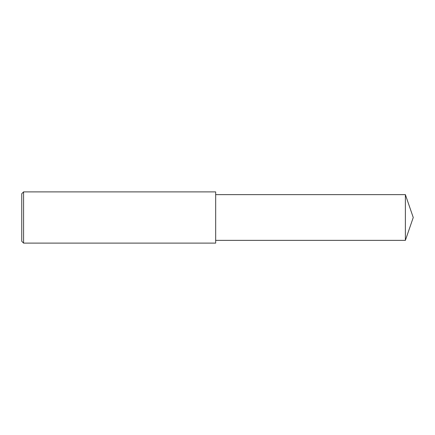 <?xml version="1.0" encoding="UTF-8"?>
<svg xmlns="http://www.w3.org/2000/svg" width="435" height="435" viewBox="0 0 435 435"><rect width="100%" height="100%" fill="white"/><g stroke="black" fill="none" stroke-linecap="round" stroke-linejoin="round"><path stroke-width="0.65" d="M23.577 243.111L21.75 241.284L21.75 193.716L23.577 191.889L215.673 191.889L215.673 243.111L23.577 243.111L23.577 191.889L215.673 191.889M405.376 194.63L215.673 194.63L405.376 194.63L405.376 240.37L413.25 217.5L405.376 194.63L413.25 217.5M21.75 193.716L23.577 191.889M215.673 240.37L405.376 240.37"/></g></svg>

